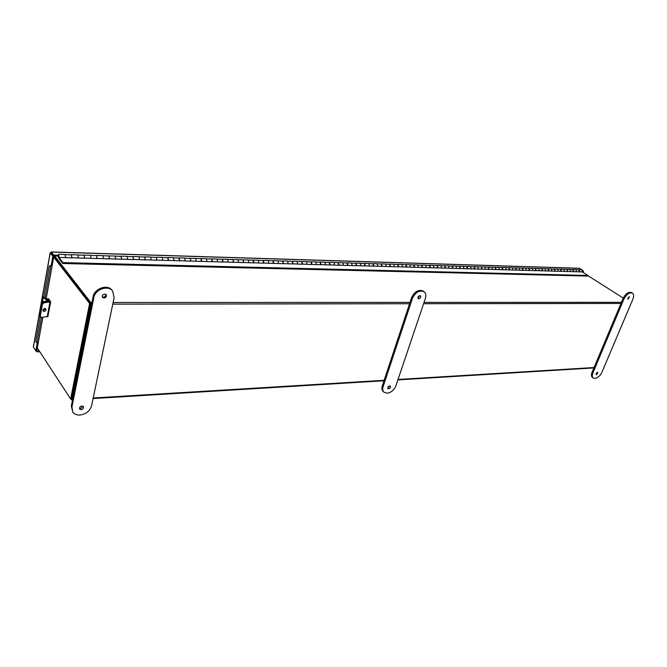 <?xml version="1.0" encoding="UTF-8"?>
<svg xmlns="http://www.w3.org/2000/svg" width="667" height="667" viewBox="0 0 667 667"><rect width="100%" height="100%" fill="white"/><g stroke="black" fill="none" stroke-linecap="round" stroke-linejoin="round"><path stroke-width="1" d="M91.654 304.169L90.962 304.169L72.011 399.291L71.636 399.858L70.91 398.949M37.31 347.957L70.635 398.966L71.627 398.908L90.62 303.518L53.794 255.986L90.554 303.435M54.669 256.011L90.745 302.485L90.962 304.169M623.211 298.057L587.844 275.579M71.602 398.841L90.587 303.685M65.116 254.502L65.566 257.645L59.08 257.462L58.663 254.31L58.329 257.77L62.798 263.507L587.644 276.071L587.885 275.471L582.299 271.928M71.894 257.854L65.424 257.637M59.08 257.462L58.646 255.294L58.488 256.878L62.965 262.606L587.885 275.471M576.33 271.761L579.365 271.869M570.285 271.594L573.353 271.702M564.182 271.427L567.284 271.536M558.004 271.252L561.139 271.369M551.759 271.085L554.936 271.194M545.448 270.91L548.658 271.019M539.061 270.735L542.304 270.844M532.599 270.552L535.884 270.669M526.071 270.377L529.39 270.494M519.46 270.193L522.811 270.31M512.781 270.002L516.166 270.127M506.011 269.818L509.446 269.935M499.174 269.626L502.643 269.751M492.246 269.435L495.756 269.56M485.243 269.243L488.794 269.368M478.156 269.051L481.749 269.176M470.977 268.851L474.612 268.976M463.715 268.651L467.4 268.776M456.37 268.442L460.097 268.576M448.924 268.242L452.701 268.367M441.396 268.034L445.214 268.167M433.775 267.826L437.635 267.959M426.055 267.609L429.965 267.742M418.234 267.392L422.194 267.525M410.322 267.175L414.332 267.309M402.301 266.95L406.361 267.092M394.189 266.725L398.299 266.867M385.96 266.5L390.128 266.642M377.63 266.266L381.849 266.416M369.193 266.033L373.462 266.183M360.647 265.8L364.974 265.95M351.984 265.558L356.361 265.708M343.205 265.316L347.649 265.466M334.309 265.074L338.811 265.224M325.296 264.824L329.857 264.982M316.158 264.574L320.777 264.724M306.895 264.315L311.581 264.474M297.507 264.057L302.251 264.215M287.986 263.79L292.796 263.957M278.331 263.523L283.208 263.69M268.543 263.257L273.495 263.423M258.621 262.981L263.632 263.148M248.549 262.698L253.635 262.873M238.336 262.423L243.497 262.59M227.972 262.131L233.208 262.306M217.467 261.839L222.77 262.023M206.795 261.547L212.181 261.731M195.973 261.247L201.442 261.431M185.042 260.947L190.537 261.13M173.845 260.639L179.473 260.822M162.581 260.322L168.234 260.514M151.034 260.005L156.837 260.197M139.37 259.68L145.256 259.88M127.522 259.355L133.5 259.555M115.491 259.021L121.561 259.23M103.268 258.688L109.43 258.888M90.854 258.346L97.115 258.554M78.239 257.996L84.601 258.204M77.931 254.886L78.381 257.996L71.961 257.712M71.286 254.836L72.003 257.821M90.537 255.261L90.995 258.346L84.676 258.062M83.992 255.211L84.717 258.171M102.943 255.628L103.41 258.688L97.19 258.412M96.49 255.586L97.232 258.521M108.804 255.945L115.191 255.986L115.633 259.029L109.505 258.746M109.113 255.803L109.546 258.863M127.189 256.345L127.672 259.363L121.636 259.088M120.919 256.303L121.677 259.196M139.036 256.695L139.52 259.688L133.575 259.413M132.85 256.653L133.617 259.521M150.7 257.037L151.184 260.013L145.331 259.746M144.597 257.003L145.373 259.847M162.181 257.379L162.681 260.33L156.912 260.063M156.17 257.345L156.953 260.172M173.495 257.712L173.995 260.639L168.317 260.38M167.567 257.679L168.359 260.489M184.642 258.037L185.151 260.947L179.548 260.689M178.789 258.012L179.59 260.797M189.853 258.337L195.656 258.371L196.131 261.256L190.62 260.997M190.187 258.204L190.662 261.097M206.445 258.688L206.962 261.556L201.526 261.297M200.75 258.654L201.567 261.406M217.108 259.004L217.625 261.848L212.264 261.597M211.489 258.971L212.314 261.697M227.622 259.313L228.139 262.139L222.853 261.889M222.069 259.288L222.903 261.989M232.5 259.596L238.011 259.621L238.503 262.423L233.292 262.181M232.85 259.471L233.342 262.281M242.78 259.897L248.224 259.922L248.716 262.706L243.58 262.464M243.138 259.771L243.63 262.565M258.254 260.222L258.788 262.981L253.718 262.748M252.918 260.197L253.768 262.848M268.176 260.514L268.709 263.257L263.723 263.023M262.915 260.489L263.765 263.123M277.964 260.805L278.506 263.532L273.578 263.298M272.761 260.78L273.628 263.398M287.619 261.089L288.152 263.798L283.3 263.565M282.483 261.072L283.342 263.665M297.132 261.372L297.674 264.057L292.888 263.832M292.063 261.347L292.93 263.932M306.52 261.647L307.07 264.315L302.343 264.09M301.509 261.631L302.384 264.19M315.783 261.923L316.333 264.574L311.664 264.349M310.83 261.906L311.714 264.449M324.921 262.189L325.471 264.824L320.869 264.607M320.027 262.173L320.919 264.699M333.934 262.456L334.484 265.074L329.94 264.857M329.106 262.439L329.99 264.949M342.821 262.723L343.38 265.324L338.903 265.107M338.052 262.706L338.944 265.199M351.601 262.981L352.159 265.566L347.732 265.349M346.89 262.965L347.782 265.441M360.263 263.24L360.822 265.808L356.453 265.591M355.603 263.223L356.503 265.683M368.809 263.49L369.376 266.041L365.066 265.833M364.207 263.482L365.107 265.925M377.247 263.74L377.814 266.275L373.553 266.066M372.695 263.732L373.603 266.158M385.576 263.99L386.143 266.508L381.941 266.3M381.082 263.974L381.991 266.391M393.797 264.232L394.364 266.733L390.22 266.525M389.353 264.224L390.27 266.617M401.918 264.474L402.484 266.958L398.391 266.758M397.524 264.457L398.441 266.842M409.93 264.707L410.505 267.175L406.453 266.975M405.586 264.699L406.503 267.067M417.842 264.941L418.417 267.4L414.424 267.2M413.548 264.932L414.474 267.292M425.663 265.174L426.238 267.617L422.286 267.417M421.411 265.166L422.336 267.509M433.383 265.399L433.959 267.826L430.057 267.634M429.181 265.391L430.107 267.717M441.004 265.624L441.579 268.034L437.727 267.842M436.852 265.624L437.777 267.934M448.532 265.85L449.116 268.242L445.306 268.059M444.43 265.841L445.356 268.142M455.978 266.066L456.553 268.451L452.793 268.259M451.909 266.066L452.843 268.351M463.323 266.283L463.907 268.651L460.188 268.467M459.305 266.283L460.238 268.551M470.585 266.5L471.169 268.851L467.492 268.668M466.608 266.5L467.542 268.751M477.755 266.717L478.339 269.051L474.712 268.868M473.82 266.708L474.762 268.951M480.957 266.925L484.884 266.925L485.426 269.251L481.841 269.068M481.357 266.817L481.899 269.151M491.854 267.133L492.438 269.443L488.894 269.26M488.002 267.133L488.944 269.343M498.774 267.334L499.358 269.635L495.856 269.46M494.964 267.334L495.906 269.543M505.619 267.542L506.203 269.827L502.735 269.643M501.842 267.534L502.793 269.726M512.381 267.742L512.965 270.01L509.538 269.835M508.646 267.742L509.596 269.918M519.068 267.934L519.651 270.193L516.266 270.018M515.374 267.934L516.316 270.102M525.671 268.134L526.255 270.377L522.911 270.21M522.019 268.134L522.961 270.285M532.208 268.326L532.791 270.56L529.481 270.385M528.589 268.326L529.531 270.469M538.661 268.518L539.253 270.735L535.976 270.569M535.084 268.518L536.035 270.652M545.047 268.709L545.639 270.91L542.404 270.744M541.504 268.709L542.454 270.827M551.367 268.893L551.951 271.085L548.749 270.919M547.849 268.893L548.799 271.002M557.612 269.076L558.196 271.261L555.027 271.094M554.127 269.076L555.086 271.177M563.782 269.26L564.374 271.427L561.239 271.269M560.338 269.26L561.289 271.344M566.483 269.443L569.926 269.443L570.477 271.602L567.384 271.436M566.883 269.351L567.434 271.519M575.929 269.618L576.513 271.769L573.453 271.611M572.553 269.626L573.503 271.686M62.798 263.507L62.965 262.606M581.899 269.793L582.491 271.936L579.456 271.769M578.556 269.802L579.515 271.853M71.552 254.844L71.786 258.004M84.259 255.219L84.501 258.354M96.765 255.594L97.007 258.704M103.252 255.778L109.105 255.953L109.321 259.038M121.202 256.311L121.444 259.371M127.505 256.495L133.167 256.662L133.383 259.705M139.353 256.845L144.914 257.012L145.139 260.022M156.462 257.354L156.72 260.347M162.506 257.529L167.892 257.687L168.484 259.905L168.117 260.655M179.09 258.021L179.715 260.222L179.348 260.964M190.153 258.346L190.787 260.53L190.412 261.272M201.059 258.663L201.692 260.83L201.317 261.572M211.798 258.979L212.44 261.139L212.064 261.864M217.45 259.146L222.411 259.296L223.028 261.431L222.645 262.156M232.816 259.605L233.467 261.722L233.083 262.448M243.096 259.905L243.755 262.014L243.372 262.731M248.533 260.063L253.268 260.205L253.902 262.298L253.51 263.006M263.232 260.497L263.899 262.581L263.507 263.282M273.086 260.789L273.762 262.856L273.362 263.557M282.808 261.08L283.483 263.123L283.083 263.824M292.388 261.364L293.071 263.398L292.663 264.082M297.49 261.514L301.876 261.639L302.526 263.657L302.118 264.349M311.164 261.914L311.856 263.924L311.447 264.599M320.36 262.189L321.052 264.182L320.644 264.857M325.288 262.331L329.473 262.456L330.132 264.432L329.715 265.107M338.394 262.715L339.086 264.682L338.669 265.349M347.224 262.981L347.924 264.932L347.507 265.591M355.945 263.232L356.645 265.174L356.228 265.833M364.549 263.49L365.258 265.416L364.832 266.075M369.185 263.623L373.078 263.74L373.753 265.658L373.328 266.308M377.622 263.874L381.457 263.99L382.133 265.891L381.707 266.533M389.695 264.232L390.412 266.125L389.987 266.767M397.865 264.474L398.583 266.35L398.157 266.992M402.301 264.599L405.97 264.707L406.653 266.583L406.22 267.209M413.899 264.941L414.624 266.8L414.19 267.434M421.761 265.174L422.486 267.025L422.053 267.65M426.046 265.299L429.565 265.408L430.257 267.242L429.823 267.859M433.767 265.533L437.235 265.633L437.927 267.459L437.494 268.076M444.781 265.858L445.506 267.667L445.072 268.284M452.268 266.075L452.993 267.876L452.551 268.484M459.655 266.291L460.388 268.084L459.947 268.693M463.715 266.416L467 266.508L467.692 268.292L467.259 268.893M474.179 266.725L474.912 268.493L474.47 269.093M481.316 266.933L482.049 268.693L481.607 269.285M488.361 267.142L489.094 268.893L488.653 269.476M495.323 267.342L496.056 269.084L495.614 269.668M502.201 267.55L502.943 269.276L502.501 269.86M509.004 267.75L509.746 269.468L509.296 270.052M515.733 267.951L516.466 269.66L516.025 270.235M522.378 268.142L523.12 269.843L522.67 270.418M528.948 268.334L529.69 270.027L529.239 270.594M535.443 268.526L536.185 270.21L535.734 270.777M541.862 268.718L542.604 270.393L542.154 270.952M545.448 268.826L548.249 268.909L548.958 270.569L548.507 271.127M554.494 269.093L555.236 270.744L554.786 271.302M560.705 269.276L561.447 270.919L560.997 271.469M566.842 269.451L567.584 271.094L567.133 271.644M572.911 269.635L573.662 271.261L573.211 271.811M579.214 271.969L579.665 271.427L578.923 269.81M49.416 266.075L52.193 265.424L53.819 256.42L50.967 252.61L50.158 252.843L52.835 256.386L53.819 256.42M38.227 342.413L36.86 342.888L35.751 341.479L40.195 316.683M51.217 265.408L52.835 256.386M50.158 252.843L33.35 346.973L35.835 350.934L37.269 342.955M35.835 350.934L36.785 350.9L38.269 342.663M39.77 351.717L36.71 351.809L36.86 350.975L39.236 350.909M36.135 350.925L36.71 351.809M582.816 270.869L583.592 271.352L583.15 272.461M582.816 271.135L582.791 272.236M583.592 271.352L583.15 271.344M33.4 347.182L50.217 253.001L51.192 253.026M579.415 268.267L581.974 269.802L578.964 269.71M51.276 253.135L51.459 252.051L50.967 252.61M582.591 270.185L582.816 270.86M579.681 268.351L51.459 252.051L53.81 255.077L58.054 255.203M51.301 252.951L53.652 255.978L57.954 256.103M53.81 255.077L53.652 255.978M50.942 265.341L52.176 265.424M50.734 265.699L49.166 266.583L43.688 297.199M42.996 309.972L45.314 308.563L45.364 309.205L43.013 310.73M42.971 310.088L43.272 311.122C44.481 311.697 45.398 311.264 46.023 309.83L45.715 308.796C44.514 308.221 43.597 308.654 42.971 310.088M47.957 316.191L50.684 301.918L44.214 302.76L42.413 304.352L41.763 303.727L43.563 302.134L49.275 301.659L47.24 298.816L47.057 299.858M50.692 301.893L48.583 298.816L47.24 298.816M48.041 316.45L41.587 317.384L39.962 316.458L39.67 315.433L39.962 316.458M42.413 304.352L40.32 316.066L40.612 317.083M41.763 303.727L39.67 315.433L40.32 316.066M43.78 296.665L43.305 297.224L47.432 301.159L43.13 301.517L43.588 301.959L48.441 301.317L44.197 297.157M43.588 301.959L41.796 303.552L39.67 315.433L39.211 314.991L39.762 316.191M44.672 308.504L43.172 309.546M41.796 303.552L41.329 303.101L39.211 314.991M41.329 303.101L43.13 301.517M70.635 398.966L89.595 303.518L53.694 257.095M90.62 303.518L89.595 303.518M595.973 374.07L597.24 372.386M596.515 374.779L597.899 372.386L596.515 374.779M629.056 296.807L627.797 298.691M629.44 296.723L628.047 299.283L629.44 296.723M601.917 372.261C600.142 375.855 597.815 377.922 594.956 378.472L593.288 378.056C592.113 377.038 591.996 375.304 592.946 372.845L623.928 299.083C626.521 294.23 629.356 292.246 632.424 293.121C633.858 294.23 634.025 296.231 632.916 299.108L601.917 372.261M593.288 378.056L592.429 377.422C591.254 376.413 591.137 374.679 592.088 372.219L623.011 298.499C625.604 293.655 628.439 291.671 631.507 292.546L632.424 293.121M81.166 409.655L79.656 409.021C79.223 407.529 79.965 406.536 81.899 406.045L83.4 406.67C83.842 408.162 83.1 409.154 81.166 409.655M82.966 406.261L80.532 408.688L79.456 408.462M104.769 294.047C102.618 294.531 101.876 295.648 102.543 297.382L103.96 298.016C106.111 297.524 106.845 296.406 106.178 294.664L104.769 294.047M102.276 296.89L103.26 297.14C105.069 296.848 105.895 295.898 105.745 294.297M112.64 291.012L111.931 290.153C107.454 283.975 94.389 288.461 93.138 296.715L71.311 406.086L72.761 411.948C74.312 414.165 76.747 415.191 80.065 415.032C86.093 414.099 89.937 411.005 91.596 405.761L114.124 297.64L112.64 291.012C108.154 284.826 95.073 289.328 93.83 297.582L71.936 407.053L72.761 411.948M387.735 388.086L389.745 385.901M388.661 388.844C390.245 388.252 390.795 387.344 390.312 386.11L389.645 385.91C388.061 386.493 387.51 387.402 387.994 388.636L388.661 388.844M419.868 295.648L420.435 295.84C421.06 297.215 420.518 298.207 418.801 298.824L418.234 298.633C417.609 297.257 418.159 296.265 419.868 295.648L417.917 298.124M395.906 385.784C394.097 390.053 391.195 392.529 387.193 393.222L383.95 392.213C382.658 390.904 382.383 389.036 383.125 386.627L412.398 298.483C415.566 292.121 419.485 289.887 424.145 291.771C425.863 293.28 426.271 295.531 425.354 298.516L395.906 385.784M383.95 392.213L383.133 391.446C381.841 390.137 381.566 388.277 382.308 385.86L411.522 297.782C414.682 291.429 418.601 289.195 423.253 291.079L424.145 291.771M621.402 302.334L424.054 302.393M409.988 302.393L113.115 302.485M91.988 302.485L90.745 302.485M72.011 399.291L72.678 399.25M93.213 397.999L384.15 380.307M398.041 379.465L594.047 367.542M620.935 303.452L423.603 303.718M409.546 303.743L112.765 304.144M50.8 265.716L45.014 297.924M41.512 317.392L36.927 342.905M49.858 302.318L47.207 316.883M43.563 302.134L44.214 302.76M43.305 297.224L42.505 301.676M592.946 372.845L592.088 372.219M623.928 299.083L623.011 298.499M71.311 406.086L71.936 407.053M93.138 296.715L93.83 297.582M383.125 386.627L382.308 385.86M412.398 298.483L411.522 297.782M593.888 367.926L397.891 379.907M384 380.757L93.097 398.549M72.561 399.8L71.661 399.858M65.149 254.502L58.663 254.31M77.956 254.886L71.577 254.694M90.57 255.261L84.284 255.069M102.976 255.628L96.798 255.444M127.222 256.345L121.236 256.161M139.07 256.695L133.167 256.52M150.734 257.037L144.922 256.87M162.214 257.379L156.495 257.212M173.528 257.712L167.892 257.545M184.676 258.046L179.123 257.879M206.478 258.688L201.092 258.529M217.142 259.004L211.831 258.846M227.655 259.313L222.419 259.163M258.287 260.222L253.277 260.072M268.217 260.514L263.273 260.372M277.997 260.805L273.128 260.655M287.652 261.089L282.841 260.947M297.174 261.372L292.429 261.231M306.562 261.647L301.884 261.514M315.816 261.923L311.206 261.789M324.954 262.189L320.402 262.056M333.967 262.456L329.481 262.323M342.863 262.723L338.427 262.59M351.642 262.981L347.265 262.856M360.297 263.24L355.986 263.115M368.851 263.49L364.591 263.365M377.289 263.74L373.078 263.615M385.618 263.99L381.466 263.865M393.838 264.232L389.736 264.107M401.951 264.474L397.907 264.349M409.972 264.707L405.978 264.591M417.884 264.941L413.94 264.824M425.704 265.174L421.802 265.057M433.417 265.399L429.573 265.291M441.045 265.624L437.244 265.516M448.574 265.85L444.822 265.741M456.011 266.075L452.309 265.958M463.365 266.291L459.696 266.183M470.627 266.5L467.008 266.4M477.797 266.717L474.22 266.608M491.896 267.133L488.402 267.025M498.816 267.334L495.364 267.234M505.661 267.542L502.243 267.442M512.423 267.742L509.046 267.642M519.109 267.934L515.774 267.842M525.713 268.134L522.419 268.034M532.249 268.326L528.989 268.234M538.703 268.518L535.484 268.426M545.089 268.709L541.904 268.609M551.409 268.893L548.257 268.801M557.645 269.076L554.535 268.984M563.823 269.26L560.747 269.168M575.971 269.618L572.961 269.535M71.577 254.844L65.408 254.669M84.284 255.219L78.222 255.044M96.79 255.594L90.837 255.419M121.227 256.311L115.466 256.145M156.495 257.354L151.017 257.187M179.123 258.021L173.829 257.862M190.187 258.346L184.976 258.196M201.084 258.671L195.956 258.513M211.831 258.988L206.787 258.838M232.85 259.605L227.964 259.463M243.13 259.905L238.319 259.763M263.265 260.505L258.604 260.363M273.12 260.789L268.534 260.655M282.841 261.08L278.322 260.947M292.421 261.364L287.977 261.231M311.197 261.914L306.887 261.789M320.393 262.189L316.15 262.064M338.427 262.715L334.3 262.598M347.257 262.981L343.197 262.856M355.978 263.24L351.976 263.115M364.582 263.49L360.639 263.373M389.736 264.232L385.951 264.124M397.907 264.474L394.18 264.365M413.932 264.949L410.313 264.841M421.802 265.174L418.226 265.074M444.814 265.858L441.396 265.758M452.301 266.075L448.924 265.975M459.696 266.291L456.361 266.2M474.22 266.725L470.977 266.625M481.349 266.933L478.147 266.842M488.394 267.142L485.243 267.05M495.356 267.35L492.246 267.259M502.243 267.55L499.166 267.459M509.046 267.75L506.011 267.659M515.766 267.951L512.773 267.859M522.411 268.142L519.46 268.059M528.981 268.334L526.071 268.251M535.476 268.526L532.599 268.442M541.904 268.718L539.061 268.634M554.527 269.093L551.759 269.009M560.739 269.276L558.004 269.193M566.883 269.46L564.182 269.376M572.953 269.635L570.285 269.56M578.956 269.81L576.33 269.735M579.44 268.267L51.317 251.943M38.286 342.605L42.846 317.275M46.148 298.999L52.176 265.524M48.366 301.759L48.441 301.334M42.321 301.776L43.18 296.965M39.945 316.441L39.503 316.008"/></g></svg>
